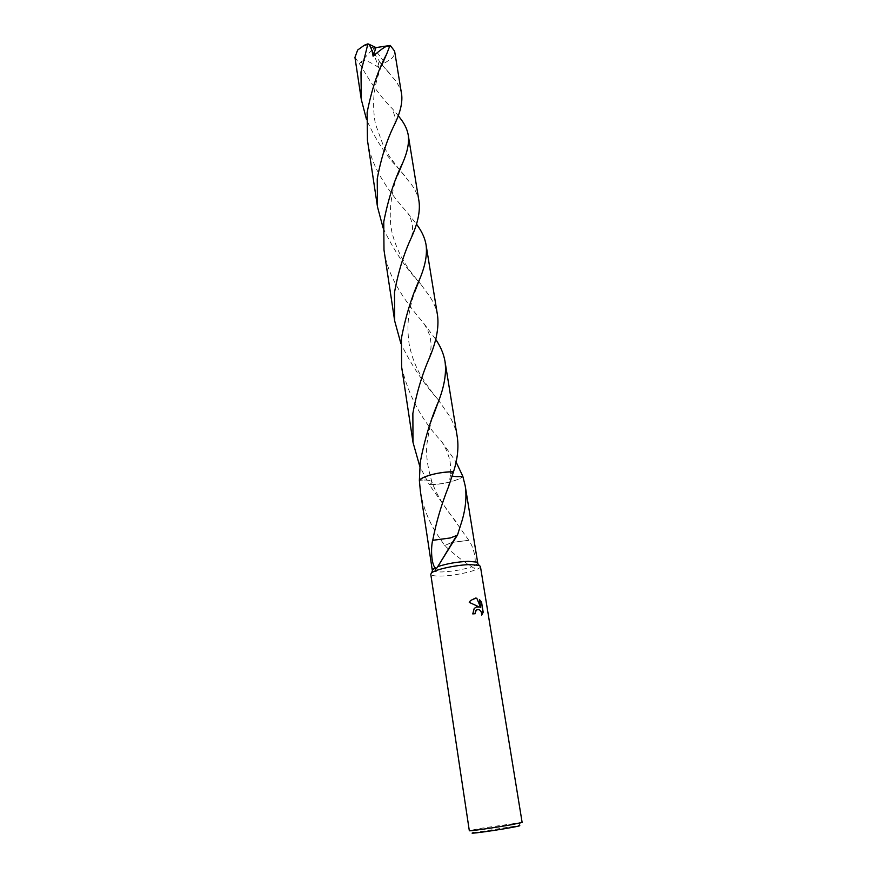 <?xml version="1.0" encoding="UTF-8"?>
<svg xmlns="http://www.w3.org/2000/svg" width="877" height="877" viewBox="0 0 877 877"><rect width="100%" height="100%" fill="white"/><g stroke="black" fill="none" stroke-linecap="round" stroke-linejoin="round"><path stroke-width="0.66" stroke-dasharray="4.38 3.29" d="M522.133 822.429L480.147 828.403L469.316 830.705M480.421 566.432C481.648 569.699 457.06 575.729 441.559 576.046C434.828 576.222 431.232 575.608 430.771 574.205M520.708 822.418L518.669 825.608L473.569 832.668L470.664 830.256M420.39 491.339C422.824 506.04 428.086 519.886 436.176 532.898L444.672 545.516C453.771 554.067 462.859 561.159 471.925 566.783C462.87 569.688 452.949 571.398 442.151 571.936C436.724 572.067 433.49 571.618 432.471 570.587M477.691 563.505L474.457 565.786C476.617 561.477 474.161 547.719 468.8 540.287L429.215 484.63C431.451 483.534 432.339 482.536 431.879 481.648C430.53 480.125 426.365 479.686 419.359 480.322C426.354 479.686 430.53 480.125 431.879 481.648C432.339 482.536 431.451 483.534 429.215 484.63L419.787 466.378M401.622 366.871C408.408 395.527 421.738 420.412 441.624 441.526C444.507 445.669 446.908 450.734 448.805 456.753C450.208 460.381 450.833 466.093 450.668 473.909L453.497 471.804L450.668 473.909C450.186 476.222 454.242 477.022 462.815 476.31L462.354 476.781C458.386 480.749 440.813 484.882 429.215 484.641C440.813 484.882 458.386 480.739 462.354 476.781L459.351 478.721C450.855 482.449 440.802 484.411 429.215 484.63M471.925 566.783C474.819 569.063 475.674 568.734 474.457 565.786M476.211 606.972L473.964 608.517L472.528 613.999L474.983 613.714M477.154 609.537C480.081 609.603 481.484 611.51 481.396 615.292L481.648 615.205M476.54 598.311L470.225 600.69L468.998 602.455L479.171 607.169M479.478 599.923L480.475 607.783M468.8 540.287L452.631 542.326L468.647 540.353M452.357 542.392L451.48 542.622L452.357 542.392M444.672 545.516L451.491 542.622L444.496 545.527M448.443 486.932L450.668 473.909L452.192 475.981M456.588 535.628L450.285 537.985M354.944 57.378L361.423 66.674C371.114 83.808 381.506 97.895 392.578 108.945L398.202 115.578M419.063 201.721C418.11 196.152 415.764 190.682 412.047 185.31L399.824 169.952M399.715 169.831C386.538 156.501 375.466 139.717 366.498 119.469M383.994 250.033C387.985 279.335 407.706 304.253 424.271 324.03L435.672 339.235M457.279 437.009C456.018 429.642 453.321 422.495 449.167 415.577L437.82 399.232C423.394 383.238 411.083 364.657 400.877 343.488M401.644 94.442C400.811 89.64 398.629 84.883 395.099 80.18L379.73 62.092C378.469 61.927 378.162 63.758 378.831 67.584C362.322 56.775 360.6 60.173 361.423 66.674M380.454 62.837L372.593 50.943L373.788 47.928L384.86 62.903L381.44 64.196M384.86 62.903L391.613 58.562C393.981 56.183 394.979 53.716 394.617 51.162M367.43 140.134C371.464 170.039 391.876 195.045 408.002 213.407L416.411 223.997M437.579 315.687C436.472 309.274 433.962 303.014 430.037 296.908L420.752 284.137C406.183 268.888 393.641 250.197 383.15 228.075M441.624 441.526L456.073 461.96M375.323 47.029L373.788 47.928L364.393 45.198M372.593 50.943L378.831 67.584M372.604 50.998L373.788 47.928L375.323 47.073M371.87 50.033L359.647 63.429M456.007 521.629C444.102 507.136 436.055 493.806 431.879 481.648C426.935 465.259 425.455 451.611 427.45 440.692C429.105 429.763 430.947 421.662 432.975 416.367M397.566 175.345C392.578 186.998 386.538 215.665 393.203 236.834C399.627 258.441 410.798 272.462 418.614 281.67M418.702 281.769L420.752 284.137M424.271 324.03C428.272 330.892 430.399 336.439 430.662 340.649C431.462 344.793 431.045 350.548 429.412 357.893M394.902 123.778L395.121 117.682L392.578 108.945M389.344 73.043L381.933 64.799M381.901 64.755L379.73 62.092M437.82 399.232C433.315 394.201 423.372 380.991 417.967 370.324C414.01 362.497 411.061 353.727 409.131 344.036C407.75 334.049 407.597 325.005 408.66 316.904C409.603 309.471 411.609 301.162 414.689 291.975M411.609 237.075C413.867 225.356 411.686 220.094 408.002 213.407M404.593 175.564L399.769 170.094M399.66 169.974L389.925 157.136L383.655 146.503L375.531 124.271C373.131 113.1 373.251 98.641 374.479 91.416C375.422 84.302 377.768 75.762 381.495 65.797"/><path stroke-width="1.32" d="M476.858 606.774L479.423 607.081L469.261 602.356L470.489 600.592L475.466 598.092L476.792 598.224L480.739 607.695L479.423 599.55L481.561 602.247L483.194 612.289L481.648 615.205C481.725 611.346 480.278 609.438 477.296 609.493L475.323 611.795L475.246 613.692L472.78 613.911L474.216 608.43L476.858 606.774M511.817 824.643L522.133 822.429L480.421 566.432L479.149 565.369L470.094 564.591C456.884 564.799 435.42 569.414 431.648 572.813L430.771 574.205L469.316 830.705C468.351 831.44 495.615 827.559 511.817 824.643M473.569 832.668C465.402 834.575 493.236 830.837 510.633 827.669C518.976 826.145 521.651 825.454 518.669 825.608M452.192 475.981C454.549 476.682 458.09 476.792 462.815 476.31L465.216 485.88C466.816 496.689 465.698 508.496 461.861 521.289L457.509 534.948L437.722 566.63C446.941 563.615 457.125 561.85 468.274 561.335L476.573 562.069L477.691 563.505M474.983 613.714L475.783 610.469L477.154 609.537M481.692 614.974L482.931 612.387L481.561 602.247M476.211 606.972L479.423 607.081M481.309 602.335L479.478 599.923M480.739 607.695L476.792 598.224M419.359 480.322L420.39 491.339L432.284 570.193L435.233 567.638C432.284 566.049 430.256 551.589 432.591 540.353L432.745 540.287C436.187 522.286 441.416 504.505 448.443 486.943L453.497 471.804C457.553 459.142 458.814 447.544 457.279 437.009L445.023 361.543C446.579 373.131 444.354 386.538 438.347 401.787C430.432 420.28 424.391 440.407 420.258 462.179L419.359 480.322C421.782 476.277 441.109 471.409 453.497 471.804L453.497 471.804C441.098 471.42 421.782 476.277 419.37 480.322L422.637 477.877C431.21 474.018 441.493 471.99 453.497 471.804M437.722 566.63C435.65 569.929 434.817 570.269 435.233 567.638M432.591 540.353L450.307 537.974L432.745 540.287M457.158 535.244L456.588 535.628M450.285 537.985L456.676 535.496L437.974 566.356M457.323 534.97L456.676 535.496M366.498 119.469L361.302 99.496L360.995 71.991L367.891 43.85L368.746 44.124C370.938 47.04 372.385 51.052 373.076 56.183C386.329 44.815 388.621 44.968 389.3 47.259L386.614 54.166C378.327 69.426 371.837 88.851 367.134 112.442L367.43 140.134L377.494 206.884L377.231 178.897C381.166 157.597 387.064 139.224 394.902 123.778C400.394 112.113 402.642 102.335 401.644 94.442L394.617 51.162L390.265 45.44L389.3 47.259M361.302 99.496L354.944 57.378L357.652 50.033L364.393 45.198L367.891 43.85M398.202 115.578L401.513 119.974C405.108 124.929 407.356 129.949 408.233 135.036C409.296 142.71 407.476 151.94 402.795 162.727C394.606 179.127 388.259 198.838 383.753 221.859L383.994 250.033L394.694 320.982L394.486 292.501C398.246 271.826 403.957 253.354 411.609 237.075C417.781 223.262 420.269 211.467 419.063 201.721L408.233 135.036M435.672 339.235L437.272 341.767C441.274 348.169 443.861 354.768 445.023 361.543M400.877 343.488L394.694 320.982M416.411 223.997L418.855 227.527C422.648 233.183 425.049 238.95 426.069 244.815C427.34 254.352 425.323 265.534 420.006 278.36C411.927 295.867 405.744 315.819 401.425 338.215L401.622 366.871L413.012 442.414L412.859 413.451C416.454 393.422 421.98 374.907 429.412 357.893C436.297 341.745 439.015 327.68 437.579 315.687L426.069 244.815M383.15 228.075L377.494 206.884M456.073 461.96L462.815 476.31M419.787 466.378L413.012 442.414M368.746 44.124L375.992 47.588L373.076 56.183M375.992 47.588L390.265 45.44M465.216 485.88L477.746 563.078M476.573 562.069L479.149 565.369M433.095 568.888L431.648 572.813M458.112 533.304L457.41 534.959M402.795 162.727L397.566 175.345M438.347 401.787L432.975 416.367M414.689 291.975L420.006 278.36M381.495 65.797L386.614 54.166"/></g></svg>
